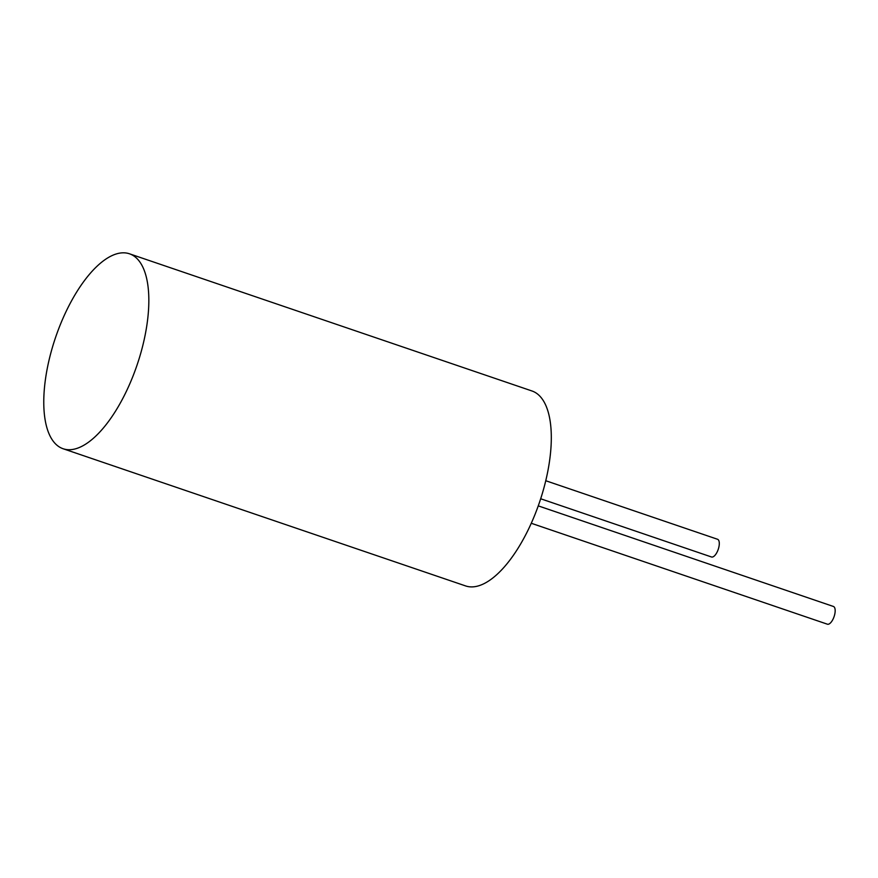 <?xml version="1.0" encoding="UTF-8"?>
<svg xmlns="http://www.w3.org/2000/svg" width="878" height="878" viewBox="0 0 878 878"><rect width="100%" height="100%" fill="white"/><g stroke="black" fill="none" stroke-linecap="round" stroke-linejoin="round"><path stroke-width="1.32" d="M69.779 304.139A102.967 43.022 -71.2 0 0 63.084 448.735A102.967 43.022 -71.2 0 0 137.023 365.16A102.967 43.022 -71.2 0 0 129.516 253.808A102.967 43.022 -71.2 0 0 69.779 304.139M63.084 448.735L465.559 585.911A102.967 43.022 -71.2 0 0 539.498 502.326A102.967 43.022 -71.2 0 0 531.991 390.984L129.516 253.808M531.267 523.266L827.383 624.192A9.362 3.907 -71.2 0 0 834.1 616.586A9.362 3.907 -71.2 0 0 833.42 606.468L538.258 505.871M540.683 498.77L711.498 556.981A9.362 3.907 -71.2 0 0 718.226 549.387A9.362 3.907 -71.2 0 0 717.535 539.268L545.765 480.727"/></g></svg>

